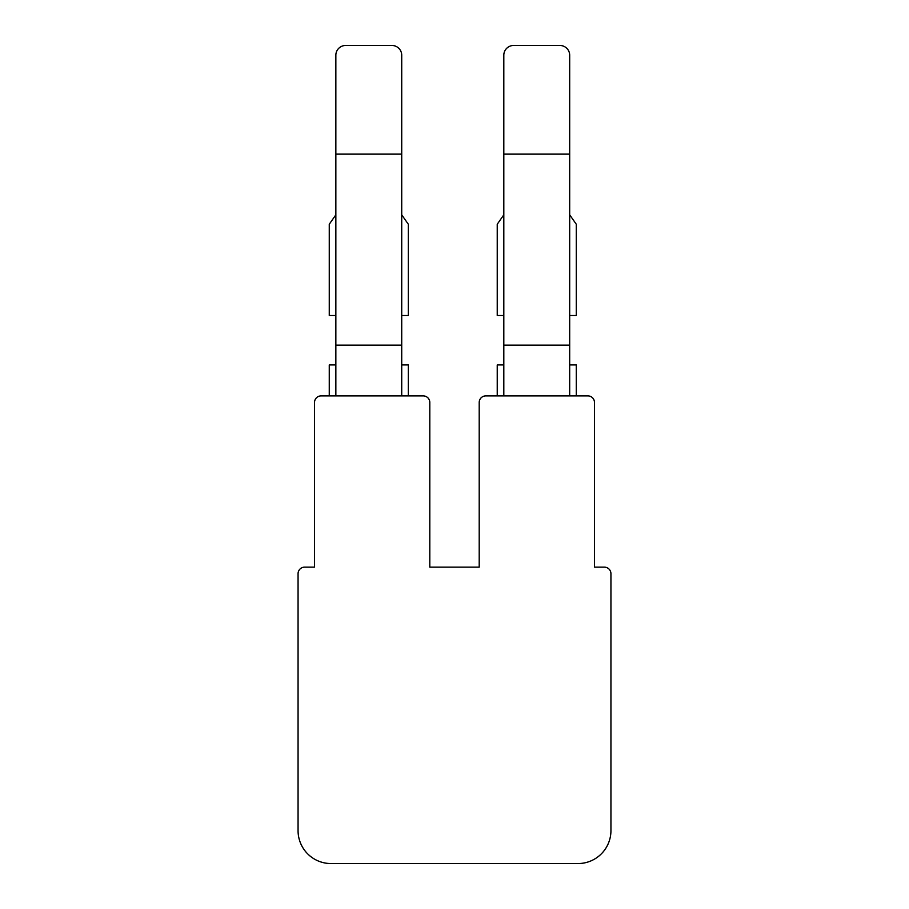 <?xml version="1.0" encoding="UTF-8"?>
<svg xmlns="http://www.w3.org/2000/svg" width="909" height="909" viewBox="0 0 909 909"><rect width="100%" height="100%" fill="white"/><g stroke="black" fill="none" stroke-linecap="round" stroke-linejoin="round"><path stroke-width="1.36" d="M503.813 214.831L497.234 224.239L497.234 315.514L503.813 315.514M569.682 315.514L576.272 315.514L576.272 224.239L569.682 214.831M335.853 214.831L329.263 224.239L329.263 315.514L335.853 315.514M401.721 315.514L408.311 315.514L408.311 224.239L401.721 214.831M513.699 45.45L559.808 45.45A9.885 9.772 0 0 1 569.682 55.222L569.682 154.132L503.813 154.132L503.813 55.222A9.885 9.772 180 0 1 513.699 45.45M345.727 45.45L391.836 45.45A9.885 9.772 0 0 1 401.721 55.222L401.721 154.132L335.853 154.132L335.853 55.222A9.885 9.772 180 0 1 345.727 45.45M569.682 154.132L569.682 345.159L503.813 345.159L503.813 154.132M569.682 364.918L576.272 364.918L576.272 395.881M497.234 395.881L497.234 364.918L503.813 364.918M401.721 154.132L401.721 345.159L335.853 345.159L335.853 154.132M401.721 364.918L408.311 364.918L408.311 395.881M329.263 395.881L329.263 364.918L335.853 364.918M503.813 345.159L503.813 395.881M569.682 345.159L569.682 395.881M335.853 345.159L335.853 395.881M401.721 345.159L401.721 395.881M587.884 395.881L485.792 395.881A6.59 6.59 0 0 0 479.202 402.46L479.202 567.136L429.798 567.136L429.798 402.46A6.59 6.59 0 0 0 423.208 395.881L321.116 395.881A6.59 6.59 0 0 0 314.525 402.46L314.525 567.136L304.651 567.136A6.59 6.59 0 0 0 298.061 573.727L298.061 830.61A32.94 32.94 0 0 0 330.99 863.55L578.01 863.55A32.94 32.94 0 0 0 610.939 830.61L610.939 573.727A6.59 6.59 0 0 0 604.349 567.136L594.475 567.136L594.475 402.46A6.59 6.59 0 0 0 587.884 395.881"/></g></svg>
